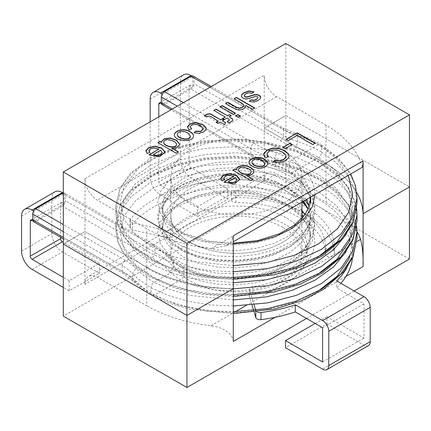<?xml version="1.0" encoding="UTF-8"?>
<svg xmlns="http://www.w3.org/2000/svg" width="431" height="431" viewBox="0 0 431 431"><rect width="100%" height="100%" fill="white"/><g stroke="black" fill="none" stroke-linecap="round" stroke-linejoin="round"><path stroke-width="0.32" stroke-dasharray="2.15 1.62" d="M84.95 284.374L84.95 231.56L63.314 244.048L84.95 231.56L146.761 267.242A126.746 73.178 0 0 0 233.295 288.657A126.746 73.178 0 0 1 146.761 267.242L146.761 305.784L97.309 277.235A17.482 10.096 -120 0 0 88.57 276.368A17.482 10.096 -120 0 0 84.95 284.374L264.198 180.885A17.482 10.096 60 0 1 267.818 172.885A17.482 10.096 60 0 1 276.562 173.747L326.008 202.295A126.746 73.178 180 0 1 357.008 231.576M409.45 259.036L285.828 187.668L285.828 115.578L409.45 186.952L285.828 115.578L264.198 128.072L326.008 163.758A126.746 73.178 0 0 1 356.706 192.501A126.746 73.178 0 0 0 326.008 163.758L264.198 128.072L264.198 180.885M285.828 187.668L63.314 316.133M306.538 318.455L354.131 290.973M282.741 227.277A65.56 37.853 0 0 0 211.292 219.072A65.56 37.853 0 0 0 170.821 254.042A65.56 37.853 0 0 0 236.382 291.889A65.56 37.853 0 0 0 301.942 254.042A65.56 37.853 0 0 0 282.741 227.277M233.295 341.471C232.837 332.678 220.909 326.779 211.082 325.744A126.746 73.178 180 0 1 146.761 305.784M190.028 242.265A65.56 37.853 0 0 0 259.079 251.009A65.56 37.853 0 0 0 301.743 218.463A65.56 37.853 0 0 1 259.079 251.009A65.56 37.853 0 0 1 190.028 242.265A65.56 37.853 0 0 1 170.821 215.5A65.56 37.853 0 0 0 190.028 242.265M170.821 176.958A65.56 37.853 180 0 1 236.382 139.111A65.56 37.853 180 0 1 301.942 176.958A65.56 37.853 180 0 1 261.472 211.928A65.56 37.853 180 0 1 190.028 203.723A65.56 37.853 180 0 1 170.821 176.958L170.821 215.5A65.56 37.853 0 0 1 236.382 177.647A65.56 37.853 0 0 1 301.942 215.5A65.56 37.853 0 0 0 282.741 188.735A65.56 37.853 0 0 0 211.292 180.53A65.56 37.853 0 0 0 170.821 215.5L170.821 254.042M285.828 43.493L285.828 115.578L264.198 128.072L264.198 75.258L84.95 178.741A17.482 10.096 -120 0 0 97.309 200.156L146.761 228.705A126.746 73.178 0 0 0 211.082 248.665L226.394 245.718L231.302 241.43L233.295 235.838M84.95 178.741L84.95 231.56L146.761 267.242L146.761 228.705M362.735 167.007L360.58 162.352A126.746 73.178 0 0 0 326.008 125.216L276.562 96.668A17.482 10.096 60 0 1 264.198 75.258M314.996 143.34L312.874 144.854L297.061 135.722L288.237 140.818L286.125 139.315M315.244 143.48L315.244 143.194M312.874 144.854L312.874 144.568M297.061 135.722L297.061 135.436M288.237 140.818L288.237 140.533M257.98 97.708L257.431 97.007L256.375 96.716L254.904 96.867L248.003 99.001L245.352 99.168L242.917 98.365L241.446 96.776L241.328 95.838M252.054 93.263L253.934 91.787M252.054 93.549L248.973 92.977L245.902 93.936L244.237 95.763M260.766 97.584L259.931 99.345L258.266 100.612L255.087 101.931L252.14 102.233L249.333 101.21M243.725 105.503L243.44 104.749L241.36 103.128L234.13 98.667M254.613 108.186L252.367 109.199M252.367 109.485L245.826 105.708C245.433 108.876 242.642 110.347 237.454 110.12C233.246 108.283 229.314 106.193 225.661 103.844L225.661 103.559M240.218 116.214L238.219 117.652L235.671 115.896M240.466 116.354L240.466 116.068M238.219 117.652L238.219 117.367M235.207 113.321L233.209 114.759L219.977 106.834M235.45 113.461L235.45 113.175M233.209 114.759L233.209 114.474M225.294 117.307L213.814 110.395M231.264 115.88L229.276 117.027M232.772 119.877L232.697 120.572L230.951 122.199L228.645 123.277L228.645 122.991M228.645 123.277L227.029 121.671M229.459 120.05L227.067 118.019M227.067 118.304L224.492 119.506M224.492 119.791L222.746 118.493M218.366 121.31C214.66 120.152 210.802 114.571 206.654 117.124L206.654 116.844M206.654 117.124L204.375 115.874M224.007 120.071L222.358 121.025M225.634 122.916L224.723 124.694M224.723 124.979L220.112 122.032M220.112 122.318L217.881 123.32M217.881 123.605L216.13 122.312M203.157 129.009L200.356 126.1L195.48 124.446L191.617 125.276L190.243 127.08M189.134 129.903L191.633 128.81M189.134 130.189L187.393 127.091M206.158 128.826L205.889 129.925L203.561 132.198L198.96 133.594L194.117 132.813L194.117 132.527M190.502 135.959L187.797 133.324C184.484 130.776 177.836 131.53 177.351 134.58M193.524 135.657L193.524 135.943C193.907 143.178 174.404 141.869 174.339 135.156L174.345 135M178.154 152.046L176.171 153.474L157.929 142.661M161.657 142.715L161.501 141.621M179.533 144.083L179.388 145.161L177.297 147.359L174.69 148.291L171.861 148.409M178.402 152.186L178.402 151.901M176.171 153.474L176.171 153.188M176.511 144.471C176.473 143.566 175.519 142.569 173.645 141.481C168.047 139.197 164.723 139.499 163.683 142.386M162.185 152.633L160.574 150.214M160.574 150.5L153.22 154.745M158.867 149.368L154.303 148.151L150.397 149.078L148.932 150.861M147.068 153.528L149.665 152.38M147.068 153.813L145.867 151.243M165.111 152.423L159.443 157.073L149.061 155.031L149.061 154.745M291.803 144.821L285.29 148.867L283.075 147.3M292.051 144.961L292.051 144.676M285.29 148.867L285.29 148.582M286.039 156.313L285.23 154.627L282.343 152.315L277.683 150.392L273.055 150.117L269.154 151.394L266.897 154.346M265.507 157.8L265.507 158.085L268.475 156.771M265.507 158.085L263.664 154.643M289.109 156.151L288.7 157.924L285.435 161.065L279.53 162.891L273.13 162.142L273.13 161.857M264.871 163.769L262.226 160.898C258.886 158.274 251.93 159.276 251.952 162.439M267.823 163.43C267.285 166.468 264.359 168.171 259.047 168.537C252.986 167.611 249.63 165.703 248.973 162.81L248.973 162.552M252.679 179.318L250.723 180.734L232.799 170.1M236.506 170.159L236.35 169.071M254.042 171.85L253.891 172.556L251.855 174.711L249.269 175.627L246.489 175.746M252.927 179.463L252.927 179.177M250.723 180.734L250.723 180.449M251.09 171.845C251.041 170.967 250.104 169.997 248.278 168.941C242.653 166.678 239.394 167.023 238.494 169.965M236.953 179.856L235.396 177.55M235.396 177.836L228.161 182.017M233.715 176.715L229.244 175.525L225.391 176.441L223.915 178.359M222.067 180.815L224.643 179.673M222.067 181.101L220.904 178.606M239.83 179.711L234.227 184.296L224.034 182.302L224.034 182.017M251.952 305.019L249.414 296.711A4.369 2.521 180 0 1 249.35 296.275A4.369 2.521 180 0 1 252.711 293.818A70.803 40.88 -0 0 0 307.184 254.042A70.803 40.88 -0 0 0 251.909 214.159A70.803 40.88 -0 0 0 172.389 236.549A4.369 2.521 180 0 1 166.802 237.81L132.721 229.863A4.369 2.521 180 0 1 129.99 227.52A4.369 2.521 180 0 1 130.372 226.485A116.257 67.123 180 0 1 260.793 188.417A116.257 67.123 180 0 1 352.639 254.042A116.257 67.123 180 0 1 352.418 258.174M340.953 283.366A116.257 67.123 180 0 1 336.643 288.016L364.023 303.823L364.023 338.082L326.935 316.672L326.935 323.805L285.521 347.715M254.064 304.798L249.414 289.573A4.369 2.521 180 0 1 249.35 289.136A4.369 2.521 180 0 1 252.711 286.68A70.803 40.88 -0 0 0 307.184 246.904A70.803 40.88 -0 0 0 251.909 207.02A70.803 40.88 -0 0 0 172.389 229.411A4.369 2.521 180 0 1 166.802 230.671L132.721 222.725A4.369 2.521 180 0 1 129.99 220.386A4.369 2.521 180 0 1 130.372 219.347A116.257 67.123 180 0 1 260.793 181.279A116.257 67.123 180 0 1 352.639 246.904A116.257 67.123 180 0 1 347.074 267.43M336.643 280.883L336.643 288.016M257.285 311.963A4.369 2.521 180 0 1 255.798 310.471L255.75 310.32M254.182 312.324L253.643 310.557M304.383 213.609A89.158 51.478 180 0 1 325.545 246.904A89.158 51.478 180 0 1 325.54 247.205A4.369 2.521 -0 0 0 325.54 247.222A4.369 2.521 -0 0 0 329.898 249.743A4.369 2.521 -0 0 0 334.284 247.238A97.902 56.52 -0 0 0 334.284 246.904A97.902 56.52 -0 0 0 235.805 190.383A4.369 2.521 -0 0 0 231.463 192.905A4.369 2.521 -0 0 0 235.859 195.426A89.158 51.478 180 0 1 301.942 212.014M304.103 213.221A97.902 56.52 180 0 1 334.284 254.042A97.902 56.52 180 0 1 334.284 254.371A4.369 2.521 180 0 1 329.898 256.881A4.369 2.521 180 0 1 325.54 254.36A4.369 2.521 180 0 1 325.54 254.344A89.158 51.478 180 0 0 325.545 254.042A89.158 51.478 180 0 0 235.859 202.565A4.369 2.521 180 0 1 231.463 200.043A4.369 2.521 180 0 1 235.805 197.517A97.902 56.52 180 0 1 302.373 212.289M322.609 327.732L364.023 303.823M315.19 323.449L326.935 316.672M322.609 361.992L364.023 338.082M368.392 345.651A8.739 5.048 60 0 1 364.023 345.22L326.935 323.805M307.093 207.306L314.732 224.142L312.373 240.945L304.695 252.399L292.013 262.738L275.409 270.808L256.747 275.921L236.743 278.14L216.023 277.348L196.735 273.459L180.756 267.021A68.621 39.614 180 0 1 169.41 258.368A4.369 3.114 -44.1 0 1 172.545 258.896L182.938 266.8A4.369 2.521 -60 0 1 183.843 268.804L183.843 274.515A4.369 2.521 -60 0 1 180.756 279.864L154.174 295.208A106.204 61.315 180 0 1 136.622 281.82A4.369 3.114 -44.1 0 1 133.481 281.298C138.572 286.529 144.741 291.237 151.992 295.429A4.369 2.521 -60 0 1 151.087 293.425L151.087 287.714A4.369 2.521 -60 0 1 154.174 282.364L180.756 267.021A4.369 2.521 -60 0 1 182.895 266.778L198.384 272.958L216.61 276.589L236.247 277.359L255.885 275.204L276.847 269.133L293.877 259.753L303.817 250.26L308.364 242.772L310.681 232.072L309.248 223.134L304.97 214.46M169.41 258.368A106.204 61.315 0 0 0 151.852 244.98A4.369 2.521 -60 0 1 154.039 244.765C161.291 248.951 167.46 253.66 172.545 258.896A4.369 3.114 -44.1 0 1 173.224 260.707A64.246 37.093 180 0 0 183.843 268.804L198.939 274.843L217.154 278.48L236.721 279.186L255.615 277.052L273.238 272.187L288.921 264.521L300.897 254.716L308.154 243.865L310.681 232.072L310.681 237.777L308.693 227.272L302.81 217.246M301.942 210.5L288.921 199.575L273.825 192.178L255.615 187.043L236.043 184.829L217.154 185.616L199.526 189.128L183.843 195.291L171.867 203.594L164.615 213.092L162.083 223.506L163.538 231.399L167.885 239L183.843 251.672L198.939 257.716L217.154 261.348L236.721 262.059L255.615 259.92L273.238 255.055L288.921 247.394L300.897 237.583L308.154 226.733L310.681 214.945L309.291 206.131M306.366 199.564L299.028 190.276L288.921 182.442L273.825 175.051L255.615 169.916L236.043 167.702L217.154 168.489L199.526 171.996L183.843 178.159L171.867 186.461L164.615 195.965L162.083 206.379L163.538 214.272L167.885 221.873L183.843 234.545L198.939 240.59L217.154 244.221L236.721 244.932L255.615 242.793L273.238 237.928L288.921 230.262L300.897 220.456L308.154 209.606L310.681 197.845M310.676 197.075L309.043 188.255L304.642 179.722L288.921 165.315L288.921 171.026A4.369 2.521 120 0 0 289.788 173.003L301.678 182.706L308.682 193.524L309.959 197.49M162.191 104.69A4.369 2.521 120 0 0 164.373 104.469L190.955 89.125L280.419 140.781A68.621 39.614 0 0 0 295.402 147.327A4.369 1.746 107.9 0 0 297.535 141.557L297.535 135.846A4.369 1.746 107.9 0 0 296.743 133.89C305.563 136.746 313.574 140.247 320.777 144.401A4.369 2.521 120 0 0 318.59 144.617L292.013 159.96A4.369 2.521 120 0 0 288.921 165.315A64.246 37.093 180 0 0 274.892 159.184L274.892 164.89A64.246 37.093 180 0 1 288.921 171.026L302.804 182.986L310.024 197.452M357.013 197.813L354.648 183.536L347.591 169.701L336.299 157.116L321.682 146.4A4.369 2.521 120 0 0 320.799 144.417L338.534 158.042L350.715 173.957M136.622 281.82A68.621 39.614 0 0 0 125.276 273.173A4.369 2.521 -60 0 1 123.094 273.389L133.481 281.298A4.369 3.114 -44.1 0 1 132.807 279.487L132.807 273.777A110.578 63.842 180 0 0 151.087 287.714L168.16 295.429L188.207 301.317L210.317 304.916L233.295 305.994M357.013 232.072L354.648 217.795L347.591 203.96L336.299 191.375L321.682 180.659L297.174 169.076L267.603 161.205L235.832 158.085L205.161 159.777L176.548 165.903L151.087 176.376L131.644 190.324L119.866 206.169L115.756 223.506L118.121 236.673L125.179 249.366L136.471 260.857L151.087 270.587L168.16 278.302L188.207 284.185L210.317 287.784L233.295 288.867M357.013 214.924L354.643 200.647L347.58 186.822L336.293 174.243L321.682 163.532L297.174 151.944L267.603 144.078L235.832 140.953L205.161 142.65L176.548 148.776L151.087 159.249L131.644 173.197L119.866 189.042L115.756 206.379L118.121 219.546L125.179 232.239L136.471 243.73L151.087 253.46L168.16 261.17L188.207 267.058L210.317 270.657L233.295 271.74M63.314 238.876L123.094 273.389A4.369 2.521 -60 0 1 122.188 271.39A64.246 37.093 0 0 1 132.807 279.487A110.578 63.842 180 0 0 151.087 293.425L168.16 301.14L188.207 307.028L210.317 310.627L233.295 311.705M356.916 234.927L353.883 221.378L346.637 208.34L335.636 196.498L321.682 186.37L297.174 174.787L267.603 166.916L235.832 163.791L205.161 165.488L176.548 171.613L151.087 182.087L131.644 196.035L119.866 211.88L115.756 229.217L118.121 242.378L125.179 255.077L136.471 266.568L151.087 276.298L168.16 284.007L188.207 289.896L210.317 293.495L233.295 294.578M356.916 217.795L353.883 204.246L346.637 191.213L335.636 179.371L321.682 169.243L297.174 157.654L267.603 149.789L235.832 146.664L205.161 148.361L176.548 154.481L151.087 164.96L131.644 178.908L119.866 194.753L115.756 212.09L118.121 225.251L125.179 237.95L136.471 249.441L151.087 259.166L168.16 266.881L188.207 272.769L210.317 276.368L233.295 277.445M356.916 200.668L353.883 187.119L346.637 174.081L335.636 162.245L321.682 152.111L321.682 146.4A110.578 63.842 180 0 0 297.535 135.846A64.246 37.093 0 0 1 283.506 129.715A4.369 2.521 120 0 0 282.601 127.716A4.369 2.521 120 0 0 280.419 127.932A68.621 39.614 0 0 0 295.402 134.483A106.204 61.315 180 0 1 318.59 144.617L336.46 158.581L348.318 175.342M183.423 102.621L253.843 143.275A4.369 2.521 120 0 0 250.75 148.63L250.75 154.341A110.578 63.842 0 0 0 274.892 164.89A4.369 1.746 107.9 0 0 275.684 166.851L289.826 173.025A4.369 2.521 120 0 0 292.013 172.809L318.59 157.466A4.369 2.521 120 0 0 321.682 152.111A110.578 63.842 180 0 0 297.535 141.557A64.246 37.093 0 0 1 283.506 135.426L283.506 129.715L194.042 78.065A4.369 2.521 120 0 0 193.136 76.061M317.642 291.501L293.484 302.702L266.471 309.727L236.915 312.69L206.293 311.155L177.793 305.046L154.174 295.208A4.369 2.521 -60 0 1 152.019 295.44L169.55 303.316L189.408 309.07L233.295 313.552M33.623 221.739A4.369 2.521 120 0 0 35.811 221.518L62.387 206.174A4.369 2.521 120 0 0 65.48 200.824L65.48 195.114A4.369 2.521 120 0 0 64.575 193.11L154.039 244.765A4.369 2.521 -60 0 1 154.945 246.764A110.578 63.842 0 0 1 173.224 260.707L173.224 266.412A64.246 37.093 180 0 0 183.843 274.515L198.939 280.554L217.154 284.185L236.721 284.896L255.615 282.763L273.238 277.898L288.921 270.232L300.897 260.426L308.154 249.571L310.681 237.783L308.747 227.951L302.379 217.747M301.942 216.211L288.921 205.285L273.825 197.888L255.615 192.754L236.043 190.54L217.154 191.326L199.526 194.839L183.843 201.002L171.867 209.304L164.615 218.803L162.083 229.217L163.538 237.109L167.885 244.711L183.843 257.382L198.939 263.427L217.154 267.058L236.721 267.77L255.615 265.631L273.238 260.766L288.921 253.099L300.897 243.294L308.154 232.444L310.681 220.65L308.192 208.906M303.618 201.153L288.921 188.153L273.825 180.761L255.615 175.622L236.043 173.413L217.154 174.194L199.526 177.707L183.843 183.87L171.867 192.172L164.615 201.676L162.083 212.09L163.538 219.982L167.885 227.584L183.843 240.256L198.939 246.295L217.154 249.932L236.721 250.637L255.615 248.504L273.238 243.639L288.921 235.972L300.897 226.167L308.154 215.317L310.681 203.556L310.53 200.587M64.575 193.11A4.369 2.521 120 0 0 63.314 192.959M190.955 89.125A4.369 2.521 120 0 0 194.042 83.776L194.042 78.065M192.808 76.637L192.808 86.626L162.519 104.113L162.519 94.12L192.808 76.637L191.65 75.969M64.246 193.632L64.246 203.728L33.957 221.216L33.957 211.12L64.246 193.632L63.147 193.002M32.815 220.553L33.957 221.216M60.577 237.298L60.577 203.701A2.559 1.476 60 0 1 61.11 202.532A2.559 1.476 60 0 1 62.387 202.656L64.246 203.728M33.65 210.942L33.957 211.12M99.475 273.329L99.475 263.233L69.186 280.716L69.186 290.812L99.475 273.329L62.387 251.914A14.923 8.615 60 0 1 51.839 233.64L51.839 198.653A14.923 8.615 60 0 1 54.926 191.822M69.186 280.716L63.314 277.327M99.475 263.233L63.314 242.357M69.186 290.812L63.314 287.423M161.366 103.445L162.519 104.113M228.037 189.058L197.754 206.546L197.754 216.534L228.037 199.052L228.037 189.058L190.955 167.648A2.624 1.514 60 0 1 189.101 164.437L189.101 86.626A2.624 1.514 60 0 1 189.64 85.43A2.624 1.514 60 0 1 190.955 85.559L192.808 86.626M162.191 93.931L162.519 94.12M228.037 199.052L190.955 177.637A14.859 8.577 60 0 1 180.444 159.438L180.444 81.631A14.859 8.577 60 0 1 183.525 74.827M197.754 206.546L160.666 185.131A2.624 1.514 60 0 1 158.813 181.92L158.813 116.828M197.754 216.534L160.666 195.124A14.859 8.577 60 0 1 150.16 176.925L150.16 121.822M275.107 317.329L346.001 276.4M211.082 325.744L235.45 311.678M246.149 305.498L356.857 241.581M97.309 277.235L276.562 173.747M326.008 125.216L326.008 202.295M211.082 248.665L360.58 162.352M276.562 96.668L97.309 200.156M130.372 219.347L130.372 226.485M249.414 289.573L249.414 296.711M255.798 310.471L255.798 312.141M172.389 229.411L172.389 236.549M252.711 286.68L252.711 293.818M166.802 230.671L166.802 237.81M132.721 222.725L132.721 229.863M364.023 345.22L322.609 369.125M235.805 197.517L235.805 190.383M334.284 254.371L334.284 247.238M235.859 202.565L235.859 195.426M325.54 254.344L325.54 247.205M302.185 201.977L292.013 194.219L276.029 186.429L256.747 181.036L236.026 178.741L216.023 179.608L197.36 183.369L180.756 189.936L168.074 198.772L160.391 208.873L157.714 219.745L160.391 230.957L168.435 241.338L180.756 249.888L196.735 256.326L216.023 260.216L236.743 261.014L256.747 258.789L275.409 253.681L292.013 245.605L304.695 235.267L312.373 223.818L315.056 211.594L312.373 198.88L304.334 186.995L292.013 177.093L276.029 169.302L256.747 163.909L236.026 161.609L216.023 162.482L197.36 166.237L180.756 172.809L168.074 181.645L160.391 191.741L157.714 202.613L160.391 213.824L168.435 224.206L180.756 232.762L204.466 241.171L233.295 243.973M315.05 194.548L313.585 184.969L309.005 175.665L292.013 159.96A68.621 39.614 180 0 0 277.031 153.414A4.369 1.746 107.9 0 0 274.892 159.184A110.578 63.842 0 0 1 250.75 148.63L177.238 106.188M63.314 237.4L122.188 271.39L122.188 265.679A64.246 37.093 0 0 1 132.807 273.777A4.369 3.114 -44.1 0 1 136.622 268.976A106.204 61.315 180 0 0 154.174 282.364L170.611 289.772L189.899 295.424L233.295 299.906M345.899 251.919L348.679 246.564L352.639 228.823L348.679 210.393L336.8 193.19L318.59 178.876L294.971 167.686L266.471 160.073L235.854 157.04L206.293 158.651L178.714 164.523L154.174 174.593L135.436 188.008L124.085 203.254L120.125 219.643L124.085 236.571L135.97 252.275L154.174 265.232L170.611 272.64L189.899 278.291L233.295 282.779M345.899 234.787L348.679 229.437L352.639 211.691L348.679 193.266L336.8 176.058L318.59 161.744L294.971 150.559L266.471 142.947L235.854 139.908L206.293 141.519L185.023 145.63L165.111 152.256L139.197 167.508L124.085 186.127L120.125 202.516L124.085 219.444L135.97 235.143L154.174 248.105L170.611 255.513L189.899 261.164L233.295 265.647M349.789 256.714L352.601 239.48L348.016 221.803L336.18 205.404L318.59 191.725L294.971 180.535L266.471 172.923L235.854 169.884L206.293 171.495L178.714 177.373L154.174 187.442L135.436 200.857L124.085 216.103L120.125 232.492L124.085 249.42L135.97 265.119L154.174 278.081L177.793 287.919L206.293 294.028L236.915 295.558L266.471 292.601L293.484 285.57L317.642 274.375M349.789 239.588L352.601 222.348L348.016 204.677L336.18 188.272L318.59 174.593L294.971 163.403L266.471 155.796L235.854 152.757L206.293 154.368L178.714 160.24L154.174 170.31L135.436 183.725L124.085 198.971L120.125 215.365L124.085 232.287L135.97 247.992L154.174 260.954L177.793 270.787L206.293 276.896L236.915 278.431L266.471 275.468L293.484 268.443L317.642 257.242M349.789 222.455L352.601 205.221L348.016 187.544L336.18 171.145L318.59 157.466A106.204 61.315 180 0 0 295.402 147.327M65.48 195.114L154.945 246.764L154.945 252.474A110.578 63.842 0 0 1 173.224 266.412A4.369 3.114 -44.1 0 1 169.41 271.218A68.621 39.614 180 0 0 180.756 279.864L196.735 286.303L216.023 290.192L236.743 290.99L256.747 288.765L275.409 283.657L292.013 275.581L304.695 265.243L312.373 253.794L314.883 244.512L314.318 234.771L310.498 225.149L303.634 216.243M301.942 214.595L292.013 207.069L276.029 199.278L256.747 193.885L236.026 191.585L216.023 192.458L197.36 196.213L180.756 202.785L168.074 211.621L160.391 221.717L157.714 232.589L160.391 243.801L168.435 254.182L180.756 262.738L196.735 269.176L216.023 273.065L236.743 273.863L256.747 271.638L275.409 266.525L292.013 258.455L304.695 248.116L312.373 236.667L314.926 221.475L309.248 206.007M304.873 200.426L292.013 189.936L276.029 182.146L256.747 176.753L236.026 174.458L216.023 175.325L197.36 179.086L180.756 185.653L168.074 194.489L160.391 204.59L157.714 215.462L160.391 226.674L168.435 237.055L180.756 245.605L196.735 252.043L216.023 255.933L236.743 256.731L256.747 254.505L275.409 249.398L292.013 241.322L304.695 230.989L312.373 219.535L315.056 207.311L312.373 194.596L304.334 182.712L292.013 172.809A68.621 39.614 180 0 0 277.031 166.258A4.369 1.746 107.9 0 1 275.684 166.851C266.87 163.995 258.859 160.494 251.656 156.34A4.369 2.521 120 0 0 253.843 156.124A106.204 61.315 0 0 0 277.031 166.258M125.276 273.173L35.811 221.518M136.622 268.976A68.621 39.614 0 0 0 125.276 260.324A4.369 2.521 -60 0 0 122.188 265.679L63.314 231.689M125.276 260.324L63.314 224.551M151.852 244.98L63.314 193.864M169.41 271.218A106.204 61.315 0 0 0 151.852 257.83A4.369 2.521 -60 0 0 154.945 252.474L65.48 200.824M151.852 257.83L62.387 206.174M211.282 86.534L282.601 127.716L296.743 133.89A4.369 1.746 107.9 0 0 295.402 134.483M280.419 140.781A4.369 2.521 120 0 0 283.506 135.426L194.042 83.776M253.843 143.275A106.204 61.315 0 0 0 277.031 153.414M196.035 122.749L250.75 154.341A4.369 2.521 120 0 0 251.656 156.34L171.015 109.781M209.999 87.277L243.289 106.495M243.434 106.576L280.419 127.932M172.298 109.043L195.529 122.458M164.373 104.469L253.843 156.124M62.387 202.656L60.577 203.701M21.55 216.141L51.839 198.653M21.55 251.128L51.839 233.64M32.104 269.402L62.387 251.914M190.955 85.559L189.101 86.626M150.16 99.119L180.444 81.631M189.101 164.437L158.813 181.92M150.16 176.925L180.444 159.438M190.955 167.648L160.666 185.131M160.666 195.124L190.955 177.637M301.942 218.242L301.942 254.042M267.818 172.885L88.57 276.368M301.942 202.117L301.942 176.958M245.848 105.74L245.848 106.026M243.677 105.218L243.677 105.503M174.345 135.156L174.345 134.871M145.856 151.103L145.856 151.389M165.132 152.138L165.132 152.423M162.191 152.434L162.191 152.719M263.616 154.357L263.616 154.643M267.834 163.424L267.834 163.139M248.946 162.81L248.946 162.525M220.871 178.461L220.871 178.746M239.841 179.431L239.841 179.716M226.399 245.729L233.295 241.753M352.639 246.904L352.639 254.042M307.184 246.904L307.184 254.042M129.99 220.386L129.99 227.52M249.35 289.136L249.35 296.275M334.284 254.042L334.284 246.904M231.463 200.043L231.463 192.905M325.545 254.042L325.545 246.904M325.54 254.36L325.54 247.222M301.942 217.256L291.814 208.572L276.551 200.604L250.777 193.729L222.962 192.614L196.013 197.619L175.304 207.726L166.441 216.507L164.206 220.306L162.083 229.217L162.083 223.506L163.446 230.623C165.213 235.331 168.866 239.862 174.393 244.221L184.306 250.373C191.466 253.961 199.72 256.612 209.067 258.336C233.979 262.484 257.426 260.012 279.412 250.912L294.335 242.281C305.39 233.505 310.843 224.389 310.681 214.945L310.681 220.656L308.747 210.824L308.052 209.202M303.09 201.455L291.814 191.445L276.551 183.471L250.777 176.597L222.962 175.482L196.013 180.492L175.304 190.594L166.441 199.381L164.206 203.179L162.083 212.09L162.083 206.379L163.446 213.496L174.393 227.089L184.306 233.246L209.067 241.209L233.295 243.17M356.658 226.361L348.808 204.957L336.756 190.594L320.088 178.245L294.847 166.571L265.668 159.066L234.496 156.216L203.454 158.199L174.964 164.685L150.521 175.191L130.48 190.357L120.05 205.134L115.756 223.506L115.756 229.217L117.469 240.87L122.523 252.076L133.308 265.049L148.48 276.293L175.67 288.264L203.448 294.481L233.295 296.426M356.189 206.233L348.808 187.824L336.756 173.467L320.088 161.119L294.847 149.438L265.668 141.939L234.496 139.084L203.454 141.072L174.964 147.558L150.521 158.064L130.48 173.224L120.05 188.008L115.756 206.379L115.756 212.09L117.469 223.737L122.523 234.943L133.308 247.922L148.48 259.16L175.67 271.137L203.448 277.354L233.295 279.293M310.519 200.668L310.681 203.524M30.822 220.015L61.11 202.532M159.357 102.912L189.64 85.43"/><path stroke-width="0.65" d="M63.314 171.964L186.935 243.332L409.45 114.867L285.828 43.493L63.314 171.964L63.314 244.048L186.935 315.422L186.935 387.507L63.314 316.133L63.314 244.048L186.935 315.422L233.295 288.657L233.295 341.471L275.107 317.329M357.008 231.576A126.746 73.178 180 0 1 360.58 239.431C362.519 246.613 363.355 255.642 363.091 266.53L363.091 213.717A126.746 73.178 0 0 0 356.706 192.501A126.746 73.178 0 0 1 363.091 213.717L409.45 186.952L409.45 259.036L354.131 290.973M186.935 387.507L306.538 318.455M301.942 202.117L301.942 215.5A65.56 37.853 0 0 1 301.743 218.463A65.56 37.853 0 0 0 301.942 215.5L301.942 218.242M250.723 180.449L232.799 170.1L234.852 168.92L236.506 169.873L236.35 169.071L238.198 166.668L241.899 165.509L246.295 165.725L250.54 167.347L253.417 169.749L254.042 171.565L253.891 172.271L251.855 174.426L249.269 175.342L246.489 175.46L252.927 179.177L250.723 180.449M273.13 161.857L274.903 160.197L279.568 160.795L283.453 159.583L285.936 157.008L286.044 156.313L285.23 154.341L282.343 152.03L277.683 150.107L273.055 149.832L269.154 151.109L266.929 153.716L268.475 156.771L265.507 157.8L263.664 154.357L263.729 153.673L266.929 150.053L272.828 148.011L279.019 148.388L284.767 150.618L288.571 154.056L289.109 155.866L288.7 157.638L285.435 160.779L279.53 162.606L273.13 161.857M149.061 154.745L158.867 149.083L154.303 147.865L150.397 148.792L148.964 150.376L149.665 152.38L147.068 153.528L145.931 150.543L148.587 147.72L154.945 146.109L161.63 148.022L165.105 151.998L159.443 156.787L149.061 154.745M190.114 131.714C192.35 133.007 193.487 134.321 193.519 135.663C193.907 142.893 174.404 141.583 174.339 134.871C174.722 130.184 184.77 127.813 190.114 131.714M216.13 122.312L218.366 121.025C214.66 119.866 210.802 114.285 206.654 116.844L204.375 115.874C207.413 113.31 210.29 113.132 213 115.336L220.613 119.726L222.261 118.773L224.007 119.786L222.358 120.739L225.634 122.63L224.723 124.694L220.112 122.032L217.881 123.32L216.13 122.312M233.209 114.474L219.977 106.834L222.224 105.541L235.45 113.175L233.209 114.474M245.848 105.902L245.826 105.423C245.433 108.59 242.642 110.061 237.454 109.835C233.246 107.998 229.314 105.907 225.661 103.559L227.891 102.271L236.263 107.103L239.442 108.1L242.249 107.362L243.596 105.983L243.44 104.464L241.36 102.842L234.13 98.667L236.377 97.368L254.613 107.901L252.367 109.199L245.826 105.423L245.848 106.026M288.237 140.533L286.125 139.315L297.325 132.85L315.244 143.194L312.874 144.568L297.061 135.436L288.237 140.533M249.333 101.21L251.203 99.782L253.665 100.207L256.262 99.367L257.964 97.799L257.431 96.722L254.904 96.582L248.003 98.715L245.352 98.882L242.917 98.079L241.446 96.49L241.813 94.524L244.054 92.6L249.043 90.952L253.934 91.787L252.054 93.263L248.973 92.692L245.902 93.651L244.248 95.332L244.98 96.619L246.823 96.932L254.371 94.701L257.065 94.588L259.322 95.332L260.55 96.501L260.696 97.864L259.931 99.06L258.266 100.326L255.087 101.646L252.14 101.948L249.333 101.21M238.219 117.367L235.671 115.896L237.917 114.598L240.466 116.068L238.219 117.367M225.294 117.022L213.814 110.395L216.05 109.108L227.53 115.734L229.518 114.587L231.264 115.594L229.276 116.742L232.417 118.827L232.697 120.287L230.951 121.914L228.645 122.991L227.029 121.671L229.475 119.974L228.279 118.719L227.067 118.019L224.492 119.506L222.746 118.493L225.294 117.022L222.746 118.778M194.117 132.527L195.965 131.083L200.878 131.266L203.146 128.632L200.356 125.814L195.48 124.166L191.617 124.99L190.243 126.795L191.633 128.81L189.134 129.903L187.42 126.784L189.764 123.945L195.879 122.458L202.602 124.451L205.635 127.016L206.158 128.54L205.889 129.639L203.561 131.913L198.96 133.308L194.117 132.527M176.171 153.188L157.929 142.661L159.993 141.47L161.657 142.429L161.501 141.621L164.254 138.739L170.342 138.001L176.618 140.269L179.533 144.073L179.388 144.875L177.297 147.073L174.69 148.005L171.861 148.124L178.402 151.901L176.171 153.188M285.29 148.582L283.075 147.3L289.837 143.394L292.051 144.676L285.29 148.582M264.483 159.314C266.654 160.569 267.77 161.846 267.823 163.144C267.285 166.183 264.359 167.885 259.047 168.252C252.986 167.325 249.63 165.418 248.973 162.525C248.698 158.436 259.058 155.112 264.483 159.314M224.034 182.017L233.715 176.43L229.244 175.239L225.391 176.155L223.964 177.712L224.643 179.673L222.067 180.815L220.898 178.461L220.968 177.879L223.581 175.105L229.842 173.504L236.425 175.374L239.825 179.28L234.227 184.01L224.034 182.017M186.935 243.332L186.935 315.422L233.295 288.657L233.295 235.838L363.091 160.903L363.091 213.717L409.45 186.952L409.45 114.867M363.091 160.903L362.735 167.007L233.295 241.753M286.125 139.601L297.325 132.85M297.325 133.136L315.244 143.48M249.333 101.495L251.203 99.782M251.203 100.067L253.665 100.493L256.262 99.653L257.98 97.708M241.344 96.016L241.813 94.809L244.054 92.886L249.043 91.237L253.692 91.975M244.237 95.763L244.98 96.905L246.823 97.217L254.371 94.987L257.065 94.874L259.322 95.617L260.755 97.422M234.13 98.952L236.377 97.368M236.377 97.654L254.613 108.186M225.661 103.844L227.891 102.271M227.891 102.556L236.263 107.389L239.442 108.386L242.249 107.648L243.596 106.268L243.725 105.503M235.671 116.181L237.917 114.598M237.917 114.883L240.466 116.354M219.977 107.12L222.224 105.541M222.224 105.827L235.45 113.461M213.814 110.681L216.05 109.108M216.05 109.393L227.53 115.734M227.53 116.02L229.518 114.587M229.518 114.872L231.264 115.88M232.772 119.888L232.417 119.112L229.276 116.742M227.261 121.86L229.459 120.05M216.13 122.598L218.366 121.025M204.375 116.16C207.413 113.595 210.29 113.418 213 115.621L220.613 119.726M220.613 120.012L222.261 118.773M222.261 119.058L224.007 120.071M225.634 122.916L222.358 120.739M194.117 132.813L195.965 131.083M195.965 131.369L200.878 131.552L203.157 129.009M190.238 126.795L191.402 128.912M187.404 127.247L189.764 124.23L195.879 122.743L202.602 124.737L205.635 127.301L206.153 128.691M177.351 134.58L177.351 134.865C177.254 138.787 190.303 141.648 190.497 136.239L187.797 133.039C184.409 130.372 177.324 131.363 177.351 134.58C177.254 138.502 190.303 141.363 190.497 135.954L190.502 136.244M174.345 135C175.013 130.372 184.824 128.169 190.114 131.999C192.307 133.265 193.438 134.553 193.514 135.862M157.929 142.947L159.993 141.47M159.993 141.756L161.657 142.429M161.506 141.767L164.33 138.997L170.261 138.281L176.403 140.42L179.522 144.105M178.402 152.186L171.861 148.124M163.683 142.386L163.678 142.537C163.586 146.486 176.311 149.298 176.516 144.687L176.511 144.471M173.645 141.196C167.88 138.89 164.561 139.24 163.678 142.252C163.586 146.201 176.311 149.013 176.516 144.401C176.624 143.442 175.67 142.375 173.645 141.196M160.574 150.214L153.22 154.46L156.582 155.419L160.639 154.578L162.191 152.434L160.574 150.214M162.191 152.434L160.639 154.864L156.582 155.704L153.22 154.46M149.061 155.031L158.867 149.083M148.932 150.861L149.503 152.45M145.867 151.243L148.587 148.005L154.945 146.395L161.63 148.307L165.105 152.315M283.075 147.585L289.837 143.394M289.837 143.679L292.051 144.961M273.13 162.142L274.903 160.197M274.903 160.483L279.568 161.081L283.453 159.869L285.936 157.293L286.039 156.313M266.897 154.061L268.238 156.836M263.67 154.46L266.929 150.338L272.828 148.296L279.019 148.673L284.767 150.904L288.571 154.341L289.099 155.947M251.952 162.439C251.86 166.291 264.623 169.054 264.871 163.769L264.882 163.511M262.226 160.612C258.886 157.988 251.93 158.991 251.952 162.153C251.86 166.005 264.623 168.769 264.871 163.484L262.226 160.612M248.973 162.552C249.247 158.452 259.187 155.564 264.483 159.599C266.6 160.822 267.716 162.067 267.818 163.333M232.799 170.385L234.852 168.92M234.852 169.205L236.506 169.873M236.355 169.216L238.198 166.953L241.899 165.795L246.295 166.01L250.54 167.632L253.417 170.035L254.042 171.581M252.927 179.463L246.489 175.46M238.494 169.679C238.715 173.628 250.804 176.419 251.095 171.737C251.165 170.811 250.228 169.782 248.278 168.656C242.653 166.393 239.394 166.738 238.494 169.679L238.494 169.965C238.715 173.914 250.804 176.705 251.095 172.023L251.09 171.845M235.396 177.55L228.161 181.731L231.436 182.658L235.412 181.812L236.958 179.684L235.396 177.55M236.958 179.684L235.412 182.097L231.436 182.943L228.161 181.731M224.034 182.302L233.715 176.43M223.915 178.359L224.476 179.743M220.904 178.606L223.581 175.39L229.842 173.79L236.425 175.659L239.825 179.592M261.03 312.497L261.03 319.635A116.257 67.123 180 0 0 295.235 311.925L295.235 304.787A116.257 67.123 180 0 1 261.03 312.497A4.369 2.521 180 0 1 257.285 311.963M352.418 258.174A116.257 67.123 180 0 1 340.953 283.366M347.074 267.43A116.257 67.123 180 0 1 336.643 280.883L364.023 296.684A8.739 5.048 60 0 1 370.202 307.389L370.202 341.648A8.739 5.048 60 0 1 368.392 345.651L326.978 369.561A8.739 5.048 60 0 1 322.609 369.125L285.521 347.715L285.521 340.576L315.19 323.449M255.75 310.32L254.064 304.798M261.03 319.635A4.369 2.521 180 0 1 255.798 317.609L254.182 312.324M253.643 310.557L251.952 305.019M301.942 212.014A89.158 51.478 180 0 1 304.383 213.609M295.235 304.787L322.609 320.594A8.739 5.048 60 0 1 328.788 331.299L328.788 365.558A8.739 5.048 60 0 1 326.978 369.561M302.373 212.289A97.902 56.52 180 0 1 304.103 213.221M295.235 311.925L322.609 327.732L322.609 361.992L285.521 340.576M304.97 214.46L301.942 210.5M309.291 206.131L306.366 199.564M310.681 197.845L310.676 197.075M233.295 305.994L267.603 302.885L296.221 295.413L321.682 283.436L341.126 267.985L352.903 250.788L357.013 232.115L356.658 226.361M233.295 288.867L267.603 285.758L296.221 278.281L321.682 266.304L341.126 250.853L352.903 233.656L357.013 214.945L356.658 209.229M233.295 271.74L267.603 268.626L296.221 261.154L321.682 249.177L341.126 233.726L352.903 216.529L357.013 197.861L355.424 185.707L350.715 173.957M233.295 311.705L267.603 308.596L296.221 301.124L321.682 289.142L341.126 273.69L352.903 256.493L357.013 237.82L356.916 234.927M233.295 294.578L267.603 291.469L296.221 283.991L321.682 272.015L341.126 256.564L352.903 239.367L357.013 220.65L356.916 217.795M233.295 277.445L267.603 274.337L296.221 266.864L321.682 254.883L341.126 239.437L352.903 222.24L357.013 203.572L356.916 200.668M302.81 217.246L301.942 216.211M308.192 208.906L303.618 201.153M310.53 200.587L310.024 197.452M63.314 192.959A4.369 2.521 120 0 0 62.387 193.33L35.811 208.674A4.369 2.521 120 0 0 32.718 214.024L32.718 219.735A4.369 2.521 120 0 0 33.623 221.739L63.314 238.876M211.282 86.534L193.136 76.061A4.369 2.521 120 0 0 190.955 76.282L164.373 91.625A4.369 2.521 120 0 0 161.286 96.975L161.286 102.686A4.369 2.521 120 0 0 162.191 104.69L171.015 109.781M63.314 277.327L32.104 259.306A2.559 1.476 60 0 1 30.294 256.17L30.294 221.189A2.559 1.476 60 0 1 30.822 220.015A2.559 1.476 60 0 1 32.104 220.144L32.815 220.553M63.314 287.423L32.104 269.402A14.923 8.615 60 0 1 21.55 251.128L21.55 216.141A14.923 8.615 60 0 1 24.642 209.31A14.923 8.615 60 0 1 32.104 210.048L33.65 210.942M24.642 209.31L54.926 191.822A14.923 8.615 60 0 1 62.387 192.565L63.147 193.002M63.314 242.357L62.387 241.823A2.559 1.476 60 0 1 60.577 238.688L60.577 237.298M158.813 116.828L158.813 104.113A2.624 1.514 60 0 1 159.357 102.912A2.624 1.514 60 0 1 160.666 103.041L161.366 103.445M150.16 121.822L150.16 99.119A14.859 8.577 60 0 1 153.237 92.315A14.859 8.577 60 0 1 160.666 93.053L162.191 93.931M153.237 92.315L183.525 74.827A14.859 8.577 60 0 1 190.955 75.565L191.65 75.969M346.001 276.4L363.091 266.53M235.45 311.678L246.149 305.498M356.857 241.581L360.58 239.431M255.798 312.141L255.798 317.609M364.023 296.684L322.609 320.594M370.202 341.648L328.788 365.558M370.202 307.389L328.788 331.299M307.093 207.306L302.185 201.977M233.295 243.973L256.747 241.662L275.409 236.549L292.013 228.478L304.695 218.14L312.373 206.691L315.05 194.548M233.295 299.906L266.471 296.878L291.927 290.392L315.013 280.182L333.492 266.945L345.899 251.919M233.295 282.779L266.471 279.751L291.927 273.265L315.013 263.055L333.492 249.818L345.899 234.787M233.295 265.647L266.471 262.624L294.05 255.394L318.59 243.822L337.328 228.904L348.679 212.305L352.639 194.16L348.318 175.342M317.642 291.501L337.004 276.352L348.679 259.414L349.789 256.714M317.642 274.375L337.004 259.225L348.679 242.281L349.789 239.588M317.642 257.242L337.004 242.093L348.679 225.154L349.789 222.455M303.634 216.243L301.942 214.595M309.248 206.007L304.873 200.426M63.314 237.4L32.718 219.735M63.314 231.689L32.718 214.024M63.314 224.551L35.811 208.674M63.314 193.864L62.387 193.33M190.955 76.282L209.999 87.277M164.373 91.625L183.423 102.621M161.286 96.975L177.238 106.188M161.286 102.686L172.298 109.043M195.529 122.458L196.035 122.749M32.104 210.048L62.387 192.565M32.104 220.144L30.294 221.189M60.577 238.688L30.294 256.17M62.387 241.823L32.104 259.306M160.666 93.053L190.955 75.565M160.666 103.041L158.813 104.113M257.986 97.648L257.986 97.934M244.237 95.461L244.237 95.747M260.728 97.304L260.728 97.584M232.772 119.877L232.772 120.163M229.491 119.974L229.491 120.26M203.216 128.923L203.216 129.208M206.131 128.54L206.131 128.826M177.335 134.86L177.335 134.574M174.345 135.156L174.345 134.871M163.678 142.526L163.678 142.241M176.527 144.692L176.527 144.407M148.894 150.748L148.894 151.033M289.029 155.866L289.029 156.151M251.941 162.417L251.941 162.131M254.01 171.565L254.01 171.85M251.149 172.023L251.149 171.737M223.904 178.084L223.904 178.369M233.295 243.17L257.501 240.633L279.412 233.785L294.335 225.154L303.736 216.109L308.332 208.593L310.681 197.813L310.681 203.518M356.647 209.137L356.189 206.233M233.295 313.552L274.709 308.984L300.639 301.113L322.948 289.783L344.019 271.455L353.021 256.822L357.013 237.783L357.013 232.067M233.295 296.426L274.111 291.986L300.283 284.126L322.797 272.748L343.453 255.007L353 239.749L357.013 220.65L357.013 214.945M233.295 279.293L274.111 274.854L300.283 266.999L322.797 255.621L343.453 237.874L353 222.617L357.013 203.524L357.013 197.807M309.959 197.49L310.519 200.668M302.379 217.747L301.942 217.256M308.052 209.202L303.09 201.455"/></g></svg>

